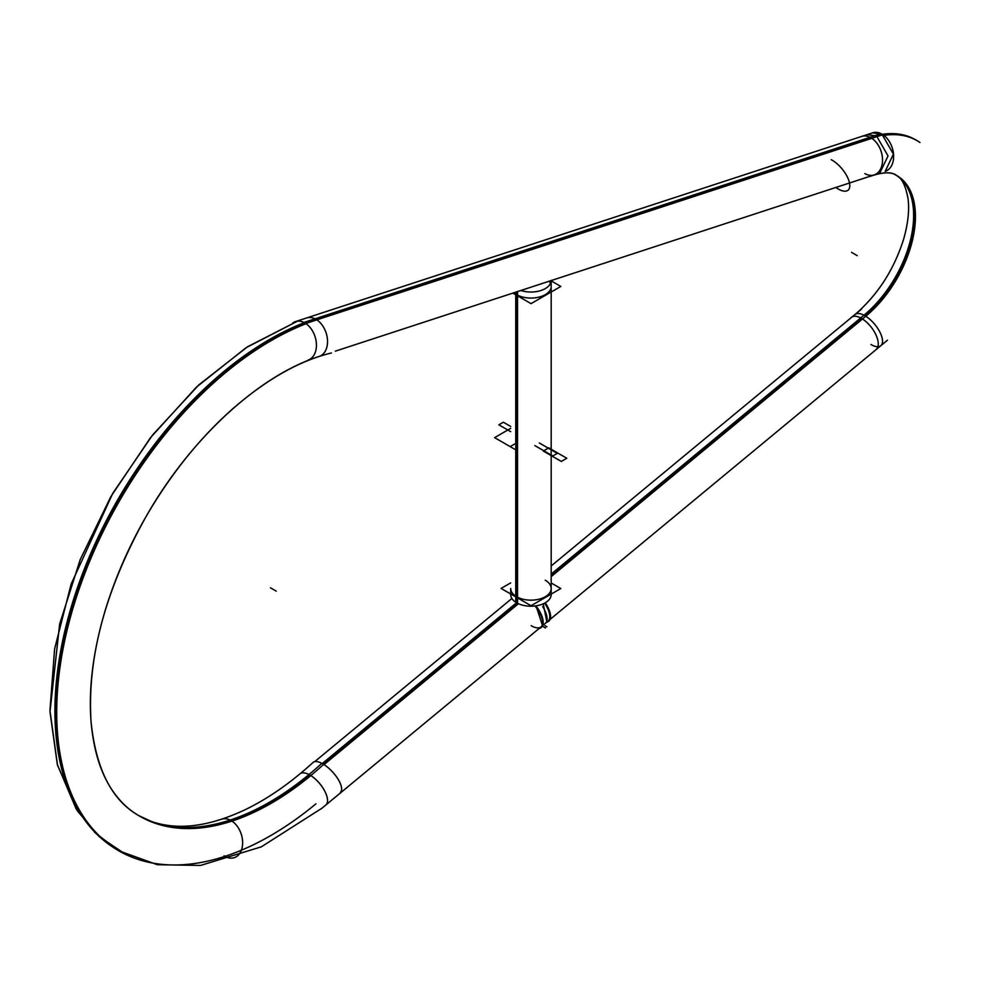 <?xml version="1.0" encoding="UTF-8"?>
<svg xmlns="http://www.w3.org/2000/svg" width="999" height="999" viewBox="0 0 999 999"><rect width="100%" height="100%" fill="white"/><g stroke="black" fill="none" stroke-linecap="round" stroke-linejoin="round"><path stroke-width="1.5" d="M545.004 625.699L546.915 626.798M546.84 622.102A20.792 9.191 -129.6 0 0 545.254 602.797M544.605 603.146A20.242 8.941 50.4 0 1 547.452 621.503A20.242 8.941 -129.6 0 0 544.605 603.146A20.242 8.941 50.4 0 1 547.452 621.503A20.242 8.941 -129.6 0 0 544.605 603.146M542.532 625.149A20.242 8.941 -129.6 0 0 535.876 605.856M551.186 574.088L860.701 317.932M542.457 625.386L536.038 605.831M543.219 603.808L546.915 622.04L541.533 626.498M551.186 576.623L862.487 318.981M894.954 174.638A89.098 51.436 -60 0 1 912.786 238.886A89.098 51.436 -60 0 1 862.412 318.931A20.242 9.69 -127.3 0 0 851.498 317.295A20.242 9.69 -127.3 0 0 850.711 318.069M883.903 135.402A129.495 74.763 -60 0 1 919.992 142.495M880.806 345.704A20.242 8.941 -129.6 0 0 879.595 331.518A20.242 8.941 -129.6 0 0 864.872 315.709A89.061 51.411 120 0 0 911.95 237.974A89.061 51.411 120 0 0 896.053 175.225A89.061 51.411 -60 0 1 911.95 237.974A89.061 51.411 -60 0 1 864.872 315.709A20.242 8.941 -129.6 0 0 854.994 314.523L851.498 317.295M916.295 140.16A129.533 74.788 120 0 0 883.116 134.828A129.533 74.788 -60 0 1 916.295 140.16M854.994 314.523C877.746 294.93 893.955 269.792 903.645 239.123C908.091 223.464 909.54 209.865 907.991 198.339C905.506 185.165 901.535 177.46 896.053 175.225C891.857 172.153 884.565 172.053 874.187 174.912A20.242 13.899 -108.1 0 0 882.429 157.767A20.242 13.899 -108.1 0 0 870.928 137.775A20.242 13.899 -108.1 0 0 861.613 136.438M876.048 349.488A20.242 9.69 -127.3 0 0 875.611 334.166A20.242 9.69 -127.3 0 0 860.614 317.894A89.098 51.436 -60 0 0 910.126 241.421A89.098 51.436 -60 0 0 897.114 175.886C892.582 171.766 883.928 171.803 871.165 176.011A20.242 13.387 68.6 0 1 869.33 176.511M882.342 134.328A129.495 74.763 -60 0 1 912.437 138.124M885.289 171.291A20.242 13.899 71.9 0 0 893.468 153.509A20.242 13.899 71.9 0 0 881.13 133.666L303.933 322.452A20.242 13.899 71.9 0 1 316.271 342.295A20.242 13.899 71.9 0 1 308.104 360.065M879.807 173.077L888.036 155.931L876.548 135.939L881.93 134.178L893.418 154.171L885.189 171.316M295.517 321.591L872.714 132.817A20.242 13.899 71.9 0 1 882.929 134.703L305.731 323.489A20.242 13.899 71.9 0 0 295.517 321.591A20.242 13.899 71.9 0 0 292.744 323.039M872.602 132.842L881.93 134.178L876.548 135.939L867.207 134.615L872.602 132.842M134.066 812.637A263.162 151.935 -60 0 0 323.651 764.372A20.242 7.93 -132.5 0 0 313.099 762.437C290.397 783.129 267.582 798.963 244.668 809.939C217.495 822.652 193.169 827.959 171.678 825.836C157.33 824.437 144.793 820.029 134.066 812.637A263.162 151.935 -60 0 1 133.716 812.399M321.89 808.228L261.326 846.84L200.574 865.434L157.405 864.722L118.669 850.748A303.596 175.287 -60 0 1 79.458 584.964A303.596 175.287 -60 0 1 305.195 323.139A303.596 175.287 120 0 0 79.458 584.964A303.596 175.287 120 0 0 118.669 850.748L95.117 832.766L76.211 809.003L57.33 764.51L49.987 711.738L59.64 624.088L80.22 559.565L110.926 496.491L150.387 437.812L196.291 387.262L246.091 347.702L297.515 321.166L247.477 346.803L198.926 384.802L152.672 434.915L112.75 493.344L71.129 584.128L54.608 648.975L49.95 710.576L57.517 765.222L77.435 810.951L99.176 836.588L126.486 854.869A303.559 175.262 -60 0 1 78.234 591.67A303.559 175.262 -60 0 1 306.069 323.713M306.618 317.969A20.242 13.899 71.9 0 1 315.946 319.305A20.242 13.899 71.9 0 1 327.435 339.285A20.242 13.899 71.9 0 1 319.205 356.443A20.242 13.899 -108.1 0 0 327.435 339.285A20.242 13.899 -108.1 0 0 315.946 319.305L870.928 137.775L315.946 319.305A20.242 13.899 71.9 0 1 327.435 339.285A20.242 13.899 71.9 0 1 319.205 356.443A20.242 13.899 -108.1 0 0 327.435 339.285A20.242 13.899 -108.1 0 0 315.946 319.305L870.928 137.775A20.242 13.899 71.9 0 1 882.217 163.948A20.242 13.899 71.9 0 1 864.872 173.576A20.242 13.899 -108.1 0 0 882.217 163.948A20.242 13.899 -108.1 0 0 870.928 137.775A20.242 13.899 -108.1 0 1 882.217 163.948A20.242 13.899 -108.1 0 1 864.872 173.576M300 773.838A20.242 8.941 50.4 0 1 309.877 775.024A263.124 151.91 -60 0 1 138.911 815.684A263.124 151.91 120 0 0 309.877 775.024A20.242 8.941 50.4 0 1 324.6 790.846A20.242 8.941 50.4 0 1 325.811 805.019A20.242 8.941 -129.6 0 0 324.6 790.846A20.242 8.941 -129.6 0 0 309.877 775.024A20.242 8.941 -129.6 0 0 300 773.838M340.434 792.294A20.242 7.93 -132.5 0 0 337.625 778.471A20.242 7.93 -132.5 0 0 321.853 763.336A263.162 151.935 -60 0 1 143.968 818.356C132.168 812.749 122.065 804.058 113.661 792.269C101.086 774.687 93.531 750.923 90.996 720.978C88.424 686.276 93.581 648.026 106.481 606.256C123.277 553.521 149.226 504.82 184.328 460.139C199.738 440.746 216.034 423.501 233.204 408.391C267.045 379.071 299.8 360.589 331.481 352.959M111.189 846.028A303.559 175.262 -60 0 1 80.819 578.259A303.559 175.262 -60 0 1 304.333 322.652M320.979 808.953A20.242 8.941 -129.6 0 0 321.516 808.591L545.354 623.326M322.265 763.548L516.558 602.747M546.028 622.602A20.242 8.941 -129.6 0 0 542.669 606.593M323.139 764.06L517.457 603.234M542.769 622.052A20.242 8.941 -129.6 0 0 535.314 605.931A20.242 8.941 50.4 0 1 541.046 626.885L325.811 805.019A20.242 8.941 -129.6 0 0 324.613 790.846A20.242 8.941 -129.6 0 0 309.877 775.024A20.242 8.941 50.4 0 1 324.613 790.846A20.242 8.941 50.4 0 1 325.811 805.032A20.242 8.941 50.4 0 0 324.613 790.846A20.242 8.941 50.4 0 0 309.877 775.024M535.027 605.968A20.792 9.191 50.4 0 1 542.794 622.664A20.792 9.191 50.4 0 1 539.048 628.546M542.195 626.086L545.479 627.984M324.038 764.61L518.444 603.721M551.186 582.979L560.801 588.536L531.043 605.719L501.086 588.423L510.701 582.879M551.186 291.995L551.186 588.486A20.242 11.688 180 0 1 538.686 599.275A20.242 11.688 180 0 1 516.633 596.74A20.242 11.688 0 0 0 545.254 596.74A20.242 11.688 0 0 0 545.254 580.219A20.242 11.688 180 0 1 545.254 596.74A20.242 11.688 180 0 1 516.633 596.74L516.633 295.317L516.633 596.74A20.242 11.688 180 0 1 510.701 588.486L510.701 594.53A20.242 11.688 180 0 0 517.557 603.296L517.557 291.558M520.866 290.484A20.242 11.688 180 0 0 551.186 280.344L551.186 594.53A20.242 11.688 180 0 1 538.099 605.456A20.242 11.688 180 0 1 515.759 602.247L515.759 292.145M513.961 292.744A20.242 11.688 0 0 0 516.633 294.655A20.242 11.688 0 0 1 513.961 292.744A20.242 11.688 0 0 0 516.633 294.655A20.242 11.688 0 0 1 513.961 292.744A20.242 11.688 0 0 0 516.633 294.655A20.242 11.688 0 0 0 538.686 297.19A20.242 11.688 0 0 0 551.186 286.388M550.499 283.366A20.242 11.688 0 0 0 549.113 281.243A20.242 11.688 0 0 1 542.719 295.891A20.242 11.688 0 0 1 516.633 294.655A20.242 11.688 0 0 0 542.719 295.891A20.242 11.688 0 0 0 549.113 281.243A20.242 11.688 0 0 1 542.719 295.891A20.242 11.688 0 0 1 516.633 294.655A20.242 11.688 0 0 0 542.719 295.891A20.242 11.688 0 0 0 549.113 281.243M551.186 280.881L560.801 286.438L531.043 303.634L512.824 293.107M551.186 575.324L861.588 318.431M895.978 175.175A89.061 51.411 120 0 1 911.962 237.912A89.061 51.411 120 0 1 864.872 315.709A20.242 8.941 50.4 0 1 882.217 338.374A20.242 8.941 50.4 0 1 870.928 344.518A20.242 8.941 -129.6 0 0 882.217 338.374A20.242 8.941 -129.6 0 0 864.872 315.709A89.061 51.411 120 0 0 911.962 237.912A89.061 51.411 120 0 0 895.978 175.175A89.061 51.411 -60 0 1 911.962 237.912A89.061 51.411 -60 0 1 864.872 315.709A20.242 8.941 50.4 0 1 882.217 338.374A20.242 8.941 50.4 0 1 870.928 344.518M305.195 323.139A303.596 175.287 120 0 0 55.857 718.031A303.596 175.287 120 0 0 315.946 803.833A303.596 175.287 -60 0 1 55.857 718.031A303.596 175.287 -60 0 1 305.195 323.139A303.596 175.287 120 0 0 55.857 718.031A303.596 175.287 120 0 0 315.946 803.833M535.314 605.931A20.242 8.941 50.4 0 1 542.607 624.113A20.242 8.941 50.4 0 1 531.181 625.699A20.242 8.941 -129.6 0 0 542.607 624.113A20.242 8.941 -129.6 0 0 535.314 605.931A20.242 8.941 50.4 0 1 542.607 624.113A20.242 8.941 50.4 0 1 531.181 625.699M557.305 453.359L539.323 442.982L557.305 453.359L552.809 455.969L557.305 453.359M534.827 445.579L552.809 455.969L534.827 445.579M543.319 451.061L548.813 447.877L543.319 451.061L548.813 447.877L543.319 451.061L561.301 461.438L566.808 458.266L548.813 447.877L543.319 451.061L561.301 461.438L566.808 458.266L548.813 447.877L543.319 451.061L548.813 447.877L543.319 451.061L548.813 447.877L543.319 451.061L561.301 461.438L566.808 458.266L548.813 447.877L543.319 451.061L561.301 461.438L566.808 458.266L548.813 447.877L543.319 451.061L548.813 447.877L543.319 451.061L561.301 461.438L566.808 458.266L548.813 447.877L566.808 458.266L548.813 447.877L543.319 451.061L561.301 461.438L566.808 458.266L548.813 447.877L543.319 451.061L561.301 461.438L566.808 458.266L561.301 461.438L543.319 451.061M851.535 252.347L857.254 255.657L851.535 252.347M839.085 189.473A20.242 8.941 50.4 0 1 835.838 187.462M510.701 428.359L494.617 437.637L510.152 446.615L515.759 443.381L510.152 446.615L515.759 443.381L510.152 446.615L494.617 437.637L515.047 449.438L494.617 437.637L515.047 449.438L494.617 437.637L510.701 428.359M831.23 159.69A20.242 8.941 50.4 0 1 849.475 182.842A20.242 8.941 50.4 0 1 837.287 188.436M270.467 587.824L276.199 591.121L270.467 587.824M231.955 821.091A20.242 13.899 -108.1 0 0 221.653 819.23M224.101 855.781A20.242 13.899 -108.1 0 0 242.332 846.702A20.242 13.899 -108.1 0 0 230.157 820.054M510.701 426.461L503.359 422.215L498.851 424.812L510.701 431.655L498.851 424.812L503.359 422.215L510.701 426.461M516.633 596.74A20.242 11.688 0 0 0 545.254 596.74A20.242 11.688 0 0 0 545.254 580.219A20.242 11.688 0 0 1 545.254 596.74A20.242 11.688 0 0 1 516.633 596.74L516.633 295.317M516.633 602.784L516.633 291.87L516.633 602.784M541.421 626.585L887.462 340.197M551.186 565.958L852.122 316.895M854.957 314.548L861.65 309.016M871.965 175.649L335.314 351.173M151.099 821.328L138.911 815.684C111.863 800.461 95.892 769.068 91.034 721.503C87.088 657.804 105.407 589.535 146.004 516.683C190.647 437.924 259.965 374.975 319.205 356.443M314.785 761.6L511.9 598.476L314.785 761.6"/></g></svg>
